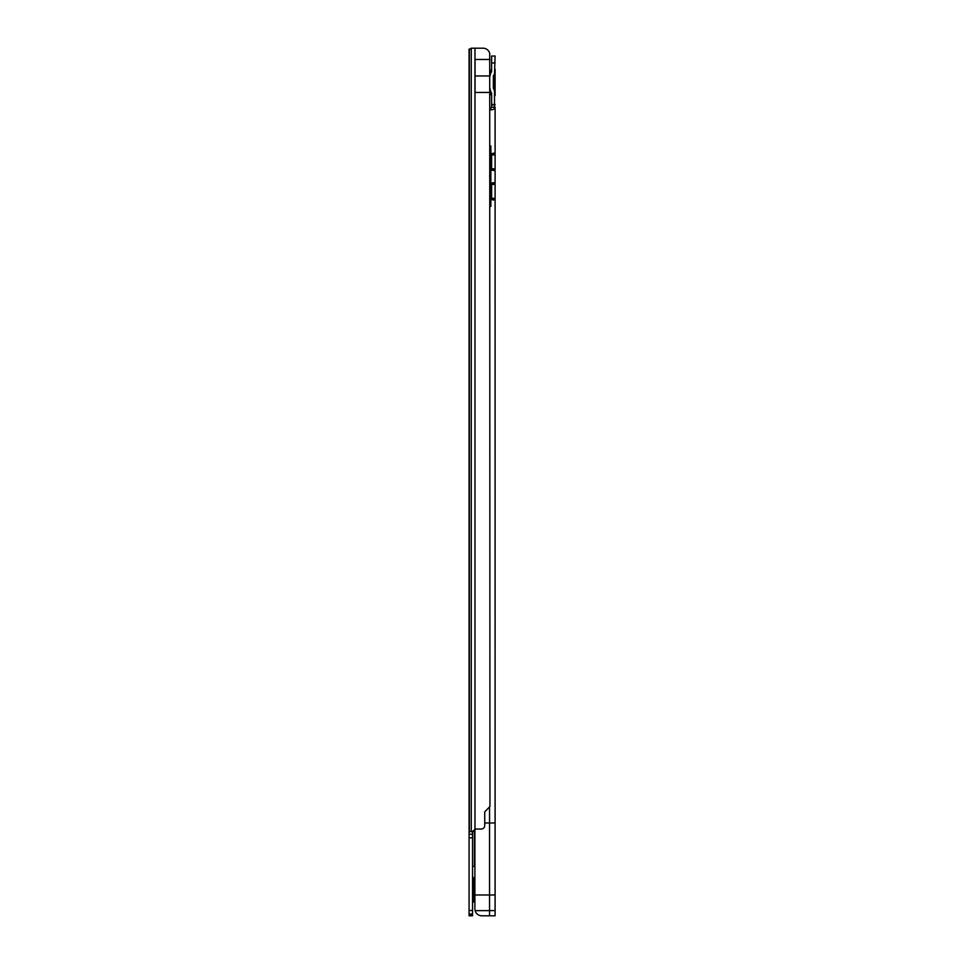 <?xml version="1.0" encoding="UTF-8"?>
<svg xmlns="http://www.w3.org/2000/svg" width="964" height="964" viewBox="0 0 964 964"><rect width="100%" height="100%" fill="white"/><g stroke="black" fill="none" stroke-linecap="round" stroke-linejoin="round"><path stroke-width="1.45" d="M473.553 877.722L473.553 901.822L474.625 899.243L474.625 880.301L472.541 876.493M471.276 831.619L471.276 48.2L483 48.2A6.941 6.941 0 0 1 489.712 53.345L489.941 806.482L484.735 811.869L484.735 825.57A3.47 3.47 0 0 1 481.265 829.04L476.24 829.04A2.603 2.603 0 0 0 474.975 829.365L474.625 831.619L469.07 831.619L472.541 831.655L472.541 915.8L469.07 915.8L469.07 49.068L470.709 49.068L471.034 48.2L470.384 49.068M489.941 92.448L475.035 92.448L475.035 59.479L489.941 59.479M472.541 866.323L474.891 866.323M472.541 910.486L469.07 910.486M469.07 837.824L472.541 837.824M469.07 834.246L472.541 834.246M469.07 914.065L472.541 914.065M474.975 48.2L474.975 829.365L472.312 831.619M489.941 75.963L475.035 75.963M469.07 894.978L469.07 884.566M489.893 72.89L490.519 70.854L490.519 73.638L491.628 71.553L491.628 56.008L495.098 56.008L491.628 56.008M490.519 70.854L491.628 69.191L491.628 71.541M495.098 894.978L474.891 894.978L474.891 909.076L475.119 910.655L495.098 910.594L495.098 107.209L491.628 107.185L491.628 93.231L490.519 91.134L490.519 93.906L491.628 95.569L491.628 93.219L491.628 95.556M489.893 88.194L490.519 91.134M494.508 77.469L494.508 74.011L493.363 76.566L493.363 88.194L494.508 90.749L494.508 87.29M495.098 69.191L495.098 95.569M489.941 109.8L491.363 109.8C493.556 109.643 494.592 108.787 494.496 107.209L494.508 90.749M474.891 894.978L474.891 829.57M495.098 822.967L489.543 822.967L489.543 806.88M490.845 206.38L489.941 206.38L490.845 206.38L490.845 198.572L493.291 200.03L495.098 199.656L491.628 199.656M484.735 822.967L489.543 822.967L489.543 915.8L495.098 915.8L495.098 910.594M491.628 183.052L495.098 183.052L493.291 182.678L490.845 184.148L490.845 176.436L489.604 176.436L490.845 176.34L489.604 175.906L490.845 175.906L490.845 169.074L493.291 170.532L495.098 170.158L491.628 170.158M491.628 153.553L495.098 153.553L493.291 153.18L490.845 154.65L490.845 145.962L489.941 145.962M490.23 109.8L491.399 107.209L494.496 107.209M475.119 910.655A6.941 6.941 180 0 0 481.831 915.8L495.098 915.8L495.098 908.859M494.508 74.011L495.098 56.008M490.519 73.638L489.893 76.566M491.628 199.536L491.628 183.172M491.628 170.038L491.628 153.674M495.098 107.209L491.628 107.185M495.098 307.612L495.098 316.288M495.098 141.033L495.098 149.709M493.291 182.678L494.821 182.678M493.291 153.18L494.821 153.18M490.845 198.572L490.845 184.148M490.845 176.436L489.941 176.436M490.845 175.906L489.941 175.906M490.845 154.65L490.845 169.074M490.845 176.171L489.941 176.171M475.107 910.594L474.891 908.811M493.809 75.469A18.051 18.051 180 0 1 494.918 79.265A18.051 18.051 0 0 0 493.809 75.469L493.797 89.278A18.051 18.051 0 0 0 494.918 85.495A18.051 18.051 180 0 1 493.809 89.303M493.363 75.445L493.363 88.194M494.918 85.495L494.918 79.265M473.553 901.822L472.697 902.678L472.697 876.854M472.577 831.619L472.577 866.323M474.493 831.619L474.493 866.323M469.36 831.619L469.36 49.068M469.07 914.185L472.541 914.185M469.07 915.667L472.541 915.667M491.628 69.203L491.628 71.553M495.098 62.949L491.628 62.949M495.098 104.449L491.628 104.449M491.628 154.915L495.098 154.915M491.628 168.796L495.098 168.796M491.628 184.413L495.098 184.413M491.628 198.295L495.098 198.295M495.098 104.847L491.628 104.847M490.845 190.282L489.941 190.282M490.845 162.06L489.941 162.06M490.845 192.426L489.941 192.426M490.845 159.916L489.941 159.916M490.519 93.906L489.893 91.869M491.628 915.8L495.098 915.8"/></g></svg>
